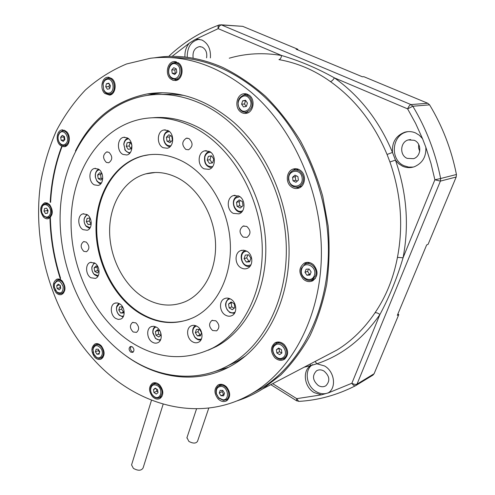 <?xml version="1.0" encoding="UTF-8"?>
<svg xmlns="http://www.w3.org/2000/svg" width="495" height="495" viewBox="0 0 495 495"><rect width="100%" height="100%" fill="white"/><g stroke="black" fill="none" stroke-linecap="round" stroke-linejoin="round"><path stroke-width="0.74" d="M178.887 63.242L173.881 61.59C167.254 62.085 164.915 74.337 170.521 78.866L172.996 80.308L175.706 80.53C182.222 79.936 184.511 67.728 178.887 63.242M176.437 61.826L174.574 62.747M112.161 78.841L107.57 77.245C101.654 77.715 99.786 89.18 104.866 93.487L109.599 95.108C115.428 94.564 117.266 83.123 112.161 78.841M110.014 77.511L108.609 78.328M66.491 131.571L61.875 129.944C56.696 130.618 55.421 140.927 59.963 145.035L62.246 146.501L64.69 146.675C69.795 145.945 71.051 135.655 66.491 131.571M64.226 130.129L63.15 130.909M49.562 204.559L47.149 202.969L44.618 202.851C39.86 206.044 39.452 210.746 43.393 216.946C44.989 218.542 46.666 219.112 48.436 218.666C53.138 215.436 53.516 210.734 49.562 204.559M46.901 202.888L46.041 203.649M62.271 281.049C60.483 279.242 58.639 278.635 56.739 279.229C52.501 282.385 52.272 286.865 56.053 292.663C57.865 294.519 59.74 295.125 61.677 294.488C65.866 291.301 66.064 286.822 62.271 281.049M58.961 279.075L58.2 279.885M101.32 345.912C99.223 343.79 97.1 343.153 94.96 343.988C91.006 347.212 90.907 351.592 94.663 357.149C96.785 359.314 98.938 359.958 101.129 359.073C105.02 355.818 105.082 351.431 101.32 345.912M97.125 343.629L96.352 344.576M159.891 385.24C157.41 382.796 154.941 382.14 152.472 383.272C148.593 386.669 148.58 391.1 152.441 396.557C154.947 399.057 157.459 399.713 159.965 398.518C163.783 395.09 163.758 390.66 159.891 385.24M154.589 382.715L153.71 383.891M226.537 386.942C223.672 384.25 220.832 383.613 218.017 385.023C213.939 388.711 213.951 393.321 218.047 398.852C220.943 401.612 223.833 402.243 226.71 400.752C230.695 397.027 230.633 392.424 226.537 386.942M220.096 384.318L218.994 385.778M284.297 344.644C281.222 341.903 278.128 341.303 275.016 342.849C270.394 346.896 270.307 351.827 274.762 357.637C277.893 360.459 281.042 361.047 284.229 359.395C288.733 355.305 288.758 350.386 284.297 344.644M277.144 342.088L275.616 343.883M313.533 264.788C310.619 262.3 307.587 261.719 304.437 263.043C298.788 267.387 298.417 272.751 303.317 279.131C306.294 281.704 309.406 282.274 312.642 280.832C318.137 276.42 318.433 271.074 313.533 264.788M306.764 262.381L304.611 264.349M300.96 170.843C298.565 168.845 295.985 168.251 293.219 169.055C286.673 170.837 285.157 181.745 290.751 186.349C293.213 188.434 295.88 189.022 298.751 188.119C305.13 186.213 306.553 175.379 300.96 170.843M295.8 168.696L293.219 170.391M249.678 95.547L246.776 93.951L243.602 93.796C236.629 94.755 234.352 106.877 240.199 111.542C242.111 113.157 244.214 113.745 246.504 113.293C253.335 112.204 255.531 100.157 249.678 95.547M246.25 93.821L243.868 95.021C246.553 94.619 248.787 95.653 250.588 98.109C253.533 104.723 252.141 109.376 246.423 112.074C243.682 112.544 241.393 111.511 239.561 108.993C236.616 102.323 238.058 97.663 243.887 95.021M125.736 355.676C157.614 379.158 198.384 384.708 231.914 365.446C264.454 346.952 287.873 304.673 289.043 254.882C290.15 205.14 268.043 152.608 233.801 122.339C205.741 98.684 176.82 89.224 147.052 93.97C114.945 100.603 91.08 119.592 75.457 150.932M162.799 92.757L155.461 93.666L147.59 95.349M93.431 359.234C135.791 406.531 202.022 425.075 254.752 391.768C293.436 367.593 321.001 315.074 321.397 253.83C321.731 192.654 293.69 128.787 251.472 92.516C218.697 65.544 185.037 54.116 150.492 58.237L126.51 63.985C111.431 70.352 97.713 79.033 85.375 90.016C73.941 102.112 64.22 115.805 56.22 131.082C49.246 147.052 44.117 163.894 40.837 181.603C31.451 244.307 52.006 313.496 93.431 359.234M250.383 394.385L262.004 387.993C300.484 363.961 327.919 311.98 328.408 251.485C328.829 191.051 301.115 128.019 259.262 92.206C230.621 68.471 200.815 56.925 169.847 57.569M57.445 279.05L56.739 279.229M214.149 371.726L228.659 367.222M244.691 112.192L247.16 113.114M296.276 187.283L299.277 187.908M310.396 280.288L313.323 280.436M282.756 358.788L285.126 358.739M225.93 399.904L227.756 399.911M159.668 397.491L161.123 397.621M101.166 357.972L102.354 358.201M61.894 293.393L62.958 293.708M48.671 217.596L49.748 218.023M64.752 145.61L65.977 146.186M109.302 94.031L110.775 94.768M174.772 79.404L176.647 80.301M322.635 357.532L322.944 357.464M163.164 404.168L143.092 467.961C141.304 470.825 138.074 470.955 133.39 468.369L131.565 464.929L131.713 464.446M208.779 408.097L197.524 441.299C195.995 443.613 193.112 443.65 188.873 441.41L186.955 437.667M397.448 257.375C403.487 225.633 400.987 193.836 389.93 161.983L395.443 160.114L398.58 163.666L402.503 166.184C406.42 167.91 410.411 168.077 414.476 166.691C422.538 163.121 426.325 156.643 425.836 147.256L422.532 138.668L419.37 135.284L415.497 132.907C411.995 131.435 408.431 131.194 404.805 132.196C395.889 135.661 391.786 142.399 392.498 152.429L395.443 160.114C406.766 192.747 409.303 225.305 403.054 257.802C397.052 278.11 389.342 297.012 379.919 314.511C377.895 313.013 376.25 312.45 374.981 312.821C386.007 296.623 393.494 278.14 397.448 257.375L403.054 257.802L434.882 179.778L430.966 163.338L425.836 147.256M407.911 131.633L406.556 131.961C391.458 135.556 389.93 160.12 404.254 165.819L408.678 167.106L413.282 167.069M304.14 367.203L310.761 365.613C302.129 370.706 304.184 386.942 314.108 392.578L321.428 394.849L328.296 392.869C336.742 387.684 334.49 371.374 324.51 365.935L316.8 363.788L310.761 365.613L310.019 364.128M312.605 364.648C304.017 369.753 306.077 385.902 315.965 391.508C320.302 394.045 324.503 394.435 328.562 392.677M210.381 57.927C210.981 49.364 208.166 43.393 201.941 40.015L197.004 39.167L195.24 39.458L189.368 43.096C186.108 46.87 184.641 51.517 184.963 57.049M199.324 39.254L199.231 39.26C191.157 41.042 187.153 47.062 187.228 57.315M61.714 146.285C55.069 163.956 51.226 182.606 50.181 202.22M49.952 218.072C50.521 239.487 54.19 260.407 60.959 280.82M62.073 146.44C55.452 164.099 51.622 182.729 50.595 202.331M50.379 218.147C50.935 238.609 54.326 258.637 60.563 278.227M330.406 81.57C322.387 75.853 314.096 71.169 305.539 67.506C296.827 63.849 287.96 61.219 278.939 59.61C280.238 59.381 281.135 58.014 281.63 55.514C299.5 60.749 317.085 68.199 334.391 77.857C359.797 95.894 379.164 120.749 392.498 152.429L387.059 154.471C374.053 123.533 355.169 99.235 330.406 81.57C331.718 81.316 333.048 80.079 334.391 77.857L407.62 108.869C408.691 106.345 409.804 104.915 410.955 104.581L427.76 103.257L363.905 76.719L362.291 76.744L296.103 49.209L297.854 49.265L242.717 26.346L221.488 24.954L410.955 104.581L412.836 106.233C426.152 128.453 435.421 152.547 440.643 178.509L456.44 174.5C451.434 149.471 442.487 126.256 429.592 104.847L412.836 106.233L407.62 108.869L415.614 123.416L422.532 138.668M236.783 400.956C245.792 398.11 254.467 394.063 262.808 388.835L280.776 374.95C291.858 363.769 301.585 350.726 309.944 335.814C317.375 319.962 322.957 302.804 326.7 284.34C329.28 265.339 329.757 245.873 328.129 225.937L322.746 196.323C317.215 176.876 309.796 158.419 300.484 140.945C290.212 124.294 278.58 109.432 265.58 96.346C251.992 84.459 237.724 74.825 222.775 67.45C201.187 58.057 179.976 54.629 159.13 57.16L154.446 57.822M389.93 161.983L387.059 154.471M193.1 57.668C192.506 51.554 194.615 47.879 199.417 46.641L202.189 47.112C205.889 49.228 207.349 52.817 206.57 57.865M318.304 385.531C312.605 380.463 312.005 375.563 316.509 370.823C318.811 369.474 321.298 369.548 323.971 371.04C329.67 376.021 330.332 380.909 325.945 385.704C323.588 387.139 321.038 387.084 318.304 385.531M407.162 158.369C399.372 155.306 400.121 141.972 408.264 139.924L414.235 140.289C421.988 143.241 421.437 156.426 413.517 158.678L407.162 158.369M418.683 144.453L418.584 147.986L419.717 151.297M456.44 174.5L456.192 177.012L440.395 181.114L357 384.157L374.102 373.737L398.778 314.597L397.844 314.09M374.102 373.737L372.766 375.222M427.76 103.257L429.592 104.847M398.778 314.597L397.318 315.352L426.678 244.901L428.095 244.344L456.192 177.012M220.962 24.793L242.717 26.346M297.662 49.859L297.854 49.265M328.098 393.005L351.877 383.248L379.919 314.511C362.915 339.007 341.872 355.435 316.8 363.788L315.154 361.443M154.081 396.52C160.269 401.08 163.851 389.664 157.435 385.654C153.413 383.804 151.136 385.221 150.604 389.905C150.758 392.504 151.792 394.614 153.716 396.248L154.081 396.52M158.177 384.72C162.83 389.404 163.307 393.667 159.613 397.516C157.979 398.351 156.241 398.172 154.391 396.978L153.976 396.668C151.81 394.831 150.641 392.448 150.468 389.522C150.468 386.985 151.334 385.203 153.054 384.176L155.535 383.705L158.177 384.72M158.035 392.646L157.577 389.683L155.294 388.136L153.481 389.559L153.945 392.516L156.216 394.063L158.035 392.646M155.838 388.507L153.481 389.559M156.575 389.002L156.804 391.229L153.945 392.516M156.804 391.229L157.911 391.817M156.086 326.966C153.995 327.777 152.943 329.602 152.93 332.436L155.337 338.079C157.076 339.731 158.864 340.22 160.689 339.539M160.231 340.467L155.504 338.493L152.893 333.228L152.788 332.126C152.757 329.627 153.537 327.77 155.133 326.558M160.114 331.26L157.62 329.676L155.399 331.545L155.962 335.189L158.753 336.971L160.98 335.109L160.535 332.213M158.53 330.252L155.399 331.545M158.146 330.542L158.709 334.168L155.962 335.189M158.709 334.168L160.739 335.313M222.886 399.811C230.206 400.412 228.133 386.261 220.9 386.403C217.249 386.849 215.758 389.299 216.439 393.76L218.629 397.726L222.886 399.811M221.277 385.296C227.688 385.061 231.759 396.804 226.271 399.713L223.511 400.418L218.71 398.067L216.241 393.593C215.529 390.11 216.334 387.566 218.66 385.958L221.277 385.296M222.552 390.437L222.014 391.675L219.273 393.036L220.98 395.771L223.61 395.858L224.526 393.191L222.812 390.444L220.182 390.369L219.273 393.036M228.579 398.531L226.271 399.713M221.921 384.361L219.359 385.617M222.014 391.675L223.715 394.404L220.98 395.771M283.121 357.508C289.649 353.232 281.24 340.263 275.183 345.201C268.766 349.495 277.008 362.321 283.121 357.508M275.158 344.186L275.684 343.839C282.713 339.267 291.184 353.504 284.118 358.071L283.746 358.318C276.717 363.027 268.142 348.857 275.158 344.186M276.408 349.699L279.05 348.455L279.514 351.747L276.872 353.003L279.607 354.655L281.89 353.003L281.426 349.68L278.679 348.035L276.408 349.699L276.872 353.003M279.483 342.094L276.625 343.412M285.72 357.347L283.746 358.318M279.514 351.747L281.816 353.053M314.288 275.529C317.74 267.071 304.598 259.999 301.839 268.742C298.448 277.082 311.398 284.248 314.288 275.529M301.523 268.142L305.038 264.126C310.804 260.952 318.341 269.249 315.569 275.795L312.215 279.687C306.417 283.022 298.788 274.725 301.523 268.142M308.515 269.057L307.587 271.371L309.517 274.273L306.906 275.226L309.981 275.047L311.12 271.941L309.171 269.014L306.096 269.206L304.969 272.306L306.906 275.226M309.635 262.597L306.417 263.649M313.737 279.118L315.389 278.438M307.587 271.371L304.969 272.306M309.517 274.273L310.291 274.199M302.111 177.853C301.078 167.916 287.187 169.835 288.863 179.561C289.835 189.362 303.72 187.698 302.111 177.853M288.517 179.574C288.189 174.939 289.903 171.827 293.653 170.237C298.751 169.364 302.024 171.839 303.466 177.643C303.781 182.203 302.123 185.291 298.491 186.912C293.318 187.89 289.996 185.446 288.517 179.574M296.412 175.849L295.255 176.771L295.732 180.304L297.371 181.022M298.733 169.395L295.441 169.921M299.698 186.665L301.764 186.176M294.977 175.143L292.551 177.272L293.034 180.83L295.936 182.271L298.374 180.149L297.891 176.579L294.977 175.143M295.255 176.771L292.551 177.272M295.732 180.304L293.034 180.83M249.424 98.765C244.406 90.876 234.253 101.054 239.654 108.405C244.549 116.3 254.882 106.252 249.424 98.765M242.637 100.838L241.616 104.167L243.49 106.932L246.405 106.388L247.438 103.053L245.551 100.275L242.637 100.838L245.52 100.683L244.499 104L246.133 106.295M248.669 94.799L245.619 94.947M247.859 111.975L246.423 112.074M244.499 104L241.616 104.167M176.164 64.127C169.247 60.619 165.342 75.122 172.371 78.018C179.24 81.65 183.299 67.029 176.164 64.127M172.687 78.897C166.345 76.366 167.465 63.273 174.11 62.785L176.975 63.23C183.336 65.699 182.265 78.779 175.706 79.349L172.687 78.897M176.022 68.749L174.797 69.913L175.292 73.279L172.235 73.303L174.76 74.479L176.795 72.27L176.294 68.873L173.757 67.704L171.734 69.925L172.235 73.303M178.293 62.766L175.515 62.797M177.662 79.318L178.478 79.349M174.797 69.913L171.734 69.925M106.988 79.336C104.983 79.918 103.678 81.514 103.071 84.125L103.709 89.694C105.045 92.293 106.852 93.419 109.135 93.079C115.725 91.971 113.473 77.461 106.988 79.336M109.853 93.945L109.599 93.994C107.118 94.229 105.163 92.942 103.733 90.127L103.016 83.847C103.703 80.902 105.169 79.101 107.427 78.439L107.823 78.365C115.007 76.948 117.049 92.775 109.853 93.945M109.562 84.329L108.875 86.675L109.865 87.949M111.486 78.297L108.912 78.346M105.707 86.749L107.316 89.249L109.68 88.716L110.428 85.672L108.807 83.166L106.45 83.711L105.707 86.749L108.875 86.675M109.129 83.655L106.45 83.711M59.542 133.198L58.354 135.475C57.698 138.136 58.107 140.574 59.592 142.801C61.727 145.307 63.867 145.561 66.014 143.556C70.686 138.65 63.843 127.741 59.542 133.198M67.011 144.175L64.647 145.623C62.809 145.926 61.182 145.159 59.765 143.315C58.094 140.809 57.63 138.055 58.373 135.055L59.709 132.487L62.178 130.983C67.277 129.628 71.088 140.023 67.011 144.175M61.151 140.24L63.267 141.391L64.888 139.528L64.4 136.496L62.277 135.345L60.656 137.22L61.151 140.24L64.344 139.955L63.855 136.948L60.656 137.22M64.369 136.484L63.855 136.948M41.704 208.246C41.203 211.087 41.852 213.555 43.653 215.647C46.709 218.054 48.956 217.336 50.391 213.481C52.26 206.495 43.486 200.883 41.784 207.919L41.704 208.246M41.512 209.979L42.415 205.976L43.541 204.59L44.989 203.822C49.698 204.039 51.876 207.337 51.53 213.722L49.816 216.822L47.05 217.788L44.21 216.433L42.118 213.184M45.422 213.494L47.477 213.234L48.089 210.592L46.641 208.209L44.587 208.482L43.981 211.124L45.422 213.494L47.501 213.128M47.495 209.608L47.13 210.579L43.981 211.124M47.13 210.579L47.879 211.52M54.32 287.255L56.832 291.97C61.027 294.16 63.137 292.409 63.168 286.729C60.31 280.059 57.377 279.254 54.363 284.334L54.32 287.255M54.215 286.302L54.37 283.839L57.179 280.151C60.644 279.601 63.02 281.729 64.307 286.543C64.709 290.064 63.775 292.378 61.491 293.498L59.963 293.714L58.057 293.102L55.18 289.847M59.202 289.835L60.749 288.313L60.272 285.466L58.249 284.155L56.708 285.683L57.179 288.517L59.202 289.835M59.474 284.947L56.708 285.683M59.914 285.231L60.254 287.694L57.179 288.517M94.056 354.773L95.838 356.815C100.231 360.546 104.55 353.9 101.11 348.61C97.305 344.334 94.557 344.656 92.874 349.575L94.056 354.773M93.159 352.706L93.066 347.892L94.118 345.912L95.467 344.891C97.917 344.044 100.132 345.083 102.112 348.01C104.272 352.564 103.857 355.924 100.862 358.083L98.895 358.423L96.822 357.724L93.543 353.776M99.056 354.185L99.736 351.697L98.251 349.216L96.086 349.229L95.405 351.71L96.89 354.185L99.056 354.185M98.678 349.934L98.381 350.627L95.405 351.71M98.381 350.627L99.563 352.341M99.303 353.3L96.89 354.185M196.496 326.013C193.663 327.016 192.493 329.392 192.988 333.129L194.653 336.786C196.787 339.261 199.07 339.947 201.484 338.846M200.927 339.966C198.6 340.282 196.521 339.335 194.684 337.114L192.809 332.993C192.283 329.639 193.118 327.164 195.333 325.561M200.463 335.888L201.527 332.591L199.485 329.348L196.391 329.41L195.346 332.696L197.375 335.932L200.463 335.888M198.885 329.361L198.025 331.656L195.346 332.696M198.025 331.656L200.042 334.874L197.375 335.932M200.042 334.874L200.809 334.818M230.268 298.875C224.736 299.265 224.285 309.127 229.637 311.986C231.586 313.075 233.417 313.1 235.137 312.054M234.426 313.385L229.884 312.58C224.532 307.513 224.185 302.761 228.857 298.33M231.994 302.445L228.566 303.992L229.136 307.89L232.248 309.74L234.809 307.692L234.246 303.775L231.115 301.931L228.566 303.992M231.202 303.033L231.765 306.919L229.136 307.89M231.765 306.919L234.16 308.212M246.85 251.219L246.454 251.237C238.633 251.516 240.78 266.496 248.496 265.629L250.959 264.794M250.037 266.267L249.14 266.397C241.511 267.319 237.878 253.137 245.093 250.575L245.266 250.507M247.797 254.894L246.72 257.895L244.091 258.687L246.275 262.041L249.672 261.799L250.878 258.192L248.682 254.826L245.285 255.086L244.091 258.687M246.72 257.895L248.898 261.23L246.275 262.041M248.898 261.23L249.895 261.131M239.815 196.657L235.799 198.012C230.082 202.703 236.591 214.552 242.754 210.623M241.671 212.058C234.927 213.487 230.286 201.644 235.818 197.14L238.25 195.785M240.539 200.624L239.19 201.719L239.766 205.772L237.086 206.347L240.316 208.055L242.971 205.679L242.395 201.595L239.153 199.9L236.511 202.282L237.086 206.347M239.19 201.719L236.511 202.282M239.766 205.772L241.808 206.718M210.796 152.342C207.956 152.188 205.988 153.667 204.887 156.779C204.305 163.851 206.916 167.106 212.72 166.537M211.65 167.78C206.112 166.796 203.798 162.985 204.707 156.346C205.543 153.759 207.077 152.132 209.311 151.464L209.435 151.433M208.333 156.364L207.207 160.12L209.348 163.375L212.633 162.886L213.772 159.118L211.613 155.857L208.333 156.364L211.099 155.999L209.973 159.743L211.978 162.682M209.973 159.743L207.207 160.12M169.457 131.596C165.497 131.967 163.635 134.671 163.87 139.708C164.959 144.2 167.31 146.204 170.924 145.716M170.008 146.737C166.679 146.229 164.581 143.909 163.721 139.776C163.344 135.135 164.885 132.134 168.343 130.779M170.645 135.723L169.278 136.96L169.865 140.889L171.196 141.459M168.789 134.782L166.413 137.239L167.007 141.186L169.977 142.702L172.365 140.264L171.771 136.292L168.789 134.782M169.278 136.96L166.413 137.239M169.865 140.889L167.007 141.186M128.7 138.854C125.99 139.157 124.387 141.038 123.886 144.491L125.179 149.96C126.578 152.002 128.273 152.881 130.272 152.596M129.542 153.456L125.241 150.437L123.781 144.268C124.165 141.155 125.495 139.12 127.784 138.161M130.191 142.399L129.158 145.969L130.934 148.599M131.868 145.016L130.061 142.195L127.159 142.708L126.231 146.273L128.186 149.329L131.088 148.834L131.942 145.586M130.086 142.418L127.159 142.708M129.158 145.969L126.231 146.273M99.334 169.785C97.274 170.187 95.962 171.703 95.411 174.327L95.498 177.649L96.779 180.663L98.752 182.506L101.351 183.026M100.77 183.787L99.124 183.206L96.902 181.121L95.349 177.191L95.281 174.506L95.869 172.198L97.001 170.385L98.548 169.216M101.487 173.714L100.572 174.531L101.153 178.206L102.224 178.683M102.162 174.092L99.699 172.724L97.626 174.939L98.214 178.627L100.875 180.112L102.781 178.101M100.572 174.531L97.626 174.939M101.153 178.206L98.214 178.627M87.541 214.941C85.808 215.43 84.707 216.804 84.23 219.044C83.859 221.642 84.466 223.932 86.05 225.924L90.158 227.731M89.682 228.449L86.241 226.407C84.459 224.155 83.773 221.568 84.193 218.648L86.817 214.453M90.01 218.406L89.23 221.055L90.888 223.585M90.653 219.452L89.781 218.047L87.126 218.357L86.303 221.624L88.135 224.582L90.789 224.285L91.259 222.434M89.23 221.055L86.303 221.624M90.851 224.043L88.135 224.582M94.947 263.192L93.462 264.089L91.952 267.312C91.68 269.979 92.417 272.281 94.161 274.211L98.245 275.709M97.812 276.439L94.39 274.682C92.423 272.504 91.587 269.911 91.897 266.898L94.217 262.758M97.49 266.694L97.02 267.077L97.589 270.61L99.006 271.328M98.09 267.065L96.148 265.865L94.137 267.814L94.712 271.359L97.298 272.974L99.105 271.235M97.589 270.61L94.712 271.359M97.02 267.077L94.137 267.814M119.518 303.713L116.795 306.9L116.566 308.261C116.474 310.829 117.29 313.007 119.023 314.795L121.225 316.132L123.502 316.163M123.082 316.961L119.246 315.241C117.296 313.224 116.368 310.767 116.474 307.878L116.733 306.337L118.713 303.305M123.255 308.144L122.42 306.782L119.679 306.888L118.8 310.031L120.662 313.069L123.404 312.976L124.041 310.718M122.401 306.782L121.622 309.127L123.472 312.159L120.662 313.069M121.622 309.127L118.8 310.031M152.336 117.791C166.883 116.405 181.523 119.258 196.249 126.349C232.489 143.915 261.564 189.901 265.357 238.114C269.218 286.358 247.976 329.88 216.222 346.562L208.321 350.206M130.371 341.76C157.565 359.209 184.981 361.319 212.627 348.084C244.443 331.353 265.728 287.62 261.812 239.097C257.969 190.618 228.758 144.354 192.4 126.677C174.964 118.342 157.856 115.83 141.063 119.14C99.922 127.63 72.394 170.831 71.119 219.007C69.82 267.294 93.58 317.406 130.371 341.76M132.295 346.803L130.29 346.568C128.589 348.202 128.743 350.058 130.748 352.137L132.771 352.372C134.467 350.732 134.306 348.876 132.295 346.803M131.156 346.401C129.987 348.202 130.303 349.94 132.091 351.623L133.254 352.032M143.742 297.557C123.305 284.804 109.445 257.252 109.612 230.398C109.76 203.575 124.27 179.728 145.765 173.869C156.401 171.084 167.217 172.52 178.206 178.163C198.52 188.849 214.069 215.238 215.48 242.173C216.921 269.119 204.305 293.145 185.656 301.498C171.697 307.321 157.726 306.003 143.742 297.557M129.059 357.965C159.835 378.706 198.037 382.833 229.661 364.765C266.446 344.161 290.881 292.316 285.621 235.212C280.448 178.157 245.427 124.4 202.622 104.371C183.243 95.411 164.216 92.516 145.549 95.671C95.597 104.581 62.252 155.727 60.198 212.473C58.113 269.379 85.592 328.637 129.059 357.965M245.885 355.676L237.13 361.331L226.475 366.492M90.882 277.775C85.524 274.75 85.097 263.928 90.307 262.424L94.718 263.043C100.089 266.007 100.565 276.841 95.417 278.4L90.882 277.775M83.067 229.655C77.492 226.691 77.325 215.164 82.875 213.889L86.866 214.483C92.454 217.392 92.67 228.925 87.194 230.255L83.067 229.655M94.291 184.864C88.37 181.931 88.506 169.568 94.508 168.473L98.258 169.042C104.198 171.913 104.111 184.282 98.177 185.439L94.291 184.864M122.983 154.434C116.634 151.482 117.055 138.334 123.577 137.325L127.289 137.876C133.656 140.753 133.291 153.902 126.862 154.991L122.983 154.434M163.103 147.689C156.364 144.676 156.94 131.076 163.894 129.975L167.873 130.519C174.624 133.458 174.122 147.04 167.267 148.24L163.103 147.689M204.095 168.838C197.177 165.726 197.629 152.268 204.751 150.839L209.323 151.377C216.253 154.409 215.894 167.836 208.89 169.37L204.095 168.838M233.324 213.376C226.524 210.165 226.58 197.456 233.448 195.562L238.856 196.07C245.656 199.194 245.699 211.866 238.961 213.865L233.324 213.376M241.127 267.863C234.679 264.602 234.284 252.889 240.582 250.649L243.602 250.173L246.677 251.12C253.124 254.3 253.619 265.976 247.438 268.309C245.371 269.175 243.268 269.026 241.127 267.863M225.454 315.123C219.427 311.85 218.734 301.003 224.433 298.658C226.463 297.755 228.572 297.916 230.75 299.141C236.777 302.334 237.557 313.162 231.969 315.581C229.872 316.565 227.7 316.41 225.454 315.123M192.338 341.68C186.683 338.438 185.885 328.098 191.144 325.871C193.081 324.986 195.104 325.166 197.22 326.409C202.882 329.577 203.754 339.904 198.575 342.206C196.589 343.153 194.51 342.979 192.338 341.68M152.231 342.07C146.823 338.889 146.062 328.705 151.111 326.694L153.827 326.261L156.655 327.294C162.075 330.413 162.898 340.597 157.924 342.664C156.104 343.493 154.205 343.295 152.231 342.07M115.675 318.433C110.366 315.327 109.735 304.969 114.778 303.212L117.21 302.897L119.728 303.843C125.043 306.881 125.724 317.252 120.755 319.058L118.256 319.411L115.675 318.433M83.828 251.349C80.376 247.618 80.289 244.388 83.568 241.653L86.192 242.036C89.651 245.743 89.756 248.973 86.501 251.732L83.828 251.349M106.376 162.428C102.589 158.351 102.675 154.861 106.629 151.959L108.943 152.305C112.736 156.358 112.674 159.854 108.751 162.781L106.376 162.428M185.835 149.428C181.628 145.128 181.789 141.391 186.318 138.21L188.972 138.55C193.192 142.82 193.056 146.557 188.576 149.768L185.835 149.428M243.249 237.099C239.054 233.089 238.998 229.433 243.088 226.116L246.751 226.413C250.953 230.385 251.039 234.042 247.005 237.39L243.249 237.099M212.627 330.53C208.865 326.892 208.612 323.532 211.879 320.469L215.82 320.779C219.588 324.392 219.86 327.746 216.643 330.839L212.627 330.53M133.192 331.99C129.746 328.433 129.523 325.258 132.524 322.468L135.822 322.858C139.274 326.391 139.516 329.565 136.54 332.374L133.192 331.99M138.749 312.71C112.835 296.202 95.547 261.125 95.993 227.087C96.42 193.093 115.131 162.812 142.931 155.851C155.869 152.745 169.03 154.551 182.42 161.271C208.135 174.463 228.139 207.659 230.225 241.82C232.365 276.006 216.699 306.578 193.483 317.561C175.205 325.561 156.958 323.94 138.749 312.71M149.441 154.694L143.643 155.77C115.855 162.719 97.138 192.982 96.704 226.945C96.253 260.952 113.528 295.991 139.429 312.481C155.746 322.616 172.34 324.912 189.22 319.38M161.16 94.446L172.347 94.205L183.719 95.38M321.905 357.91L337.237 349.885C351.846 340.789 364.425 328.433 374.981 312.821M189.368 43.096L172.062 56.362M229.259 58.206C245.984 53.324 263.439 52.427 281.63 55.514L218.184 28.648L195.24 39.458M272.696 383.656L296.715 398.661L321.428 394.849M355.657 385.667L357 384.157C355.719 384.695 354.018 384.386 351.877 383.248C353.084 385.184 354.284 386.02 355.472 385.76L373.082 375.024M355.503 385.747L350.151 388.377M219.167 24.954C218.171 25.406 217.843 26.637 218.184 28.648C218.988 26.334 220.089 25.103 221.488 24.954L219.167 24.954C200.357 31.971 183.707 42.285 169.203 55.91L169.247 55.867M440.643 178.509L434.882 179.778L440.395 181.114L440.643 178.509M355.633 385.679L355.472 385.76C337.157 395.09 318.229 400.3 298.677 401.396L296.715 398.661L296.511 400.727L299.073 401.371M296.752 400.876L270.815 384.64M175.49 61.609L173.881 61.59M108.82 77.226L107.57 77.245M62.859 129.869L61.875 129.944M45.441 202.721L44.618 202.851M95.634 343.753L94.96 343.988M153.172 382.969L152.472 383.272M218.815 384.64L218.017 385.023M276.092 342.361L275.016 342.849M306.021 262.505L304.437 263.043M295.267 168.696L293.219 169.055M245.594 93.716L243.602 93.796M155.461 93.666L147.052 93.97M254.752 391.768L262.004 387.993M151.495 400.207L131.565 464.929M196.546 408.851L186.844 438.007M406.556 131.961L404.805 132.196M312.364 364.753L310.947 365.496M199.231 39.26L197.004 39.167M321.861 357.935L262.808 388.835M200.722 46.685L199.417 46.641M317.264 370.415L316.509 370.823M410.664 139.559L408.264 139.924M159.613 397.516L161.983 396.427M153.667 383.91L156.043 382.87M153.716 396.248L153.976 396.668M150.604 389.905L150.468 389.522M155.337 338.079L155.504 338.493M152.93 332.436L152.788 332.126M218.629 397.726L218.71 398.067M312.215 279.687L315.049 278.623M298.491 186.912L301.43 186.306M175.706 79.349L178.54 79.305M103.709 89.694L103.733 90.127M109.599 93.994L112.192 93.901M59.592 142.801L59.765 143.315M58.354 135.475L58.373 135.055M64.647 145.623L67.042 145.394M63.044 130.921L65.445 130.73M43.653 215.647L43.925 216.16M48.324 217.658L50.589 217.249M45.701 203.705L47.978 203.334M41.784 207.919L41.815 207.442M56.832 291.97L57.154 292.458M61.491 293.498L63.706 292.885M57.804 279.991L60.025 279.415M54.363 284.334L54.37 283.839M95.838 356.815L96.16 357.272M100.862 358.083L103.108 357.242M96.055 344.681L98.313 343.883M92.874 349.575L92.819 349.105M194.653 336.786L194.684 337.114M124.771 149.23L124.777 149.614M96.779 180.663L96.902 181.121M95.411 174.327L95.356 173.98M86.05 225.924L86.241 226.407M84.23 219.044L84.193 218.648M94.161 274.211L94.39 274.682M91.952 267.312L91.897 266.898M119.023 314.795L119.246 315.241M116.566 308.261L116.474 307.878M216.222 346.562L212.627 348.084M155.251 172.495L145.765 173.869M229.661 364.765L237.13 361.331M91.167 262.208L90.307 262.424M83.81 213.716L82.875 213.889M95.578 168.337L94.508 168.473M124.82 137.214L123.577 137.325M165.349 129.845L163.894 129.975M206.365 150.641L204.751 150.839M235.063 195.247L233.448 195.562M241.993 250.247L240.582 250.649M225.584 298.25L224.433 298.658M192.11 325.506L191.144 325.871M151.971 326.391L151.111 326.694M115.607 302.959L114.778 303.212M84.119 241.535L83.568 241.653M107.347 151.878L106.629 151.959M187.283 138.111L186.318 138.21M244.047 225.881L243.088 226.116M212.522 320.222L211.879 320.469M133.044 322.288L132.524 322.468M143.643 155.77L142.931 155.851"/></g></svg>
